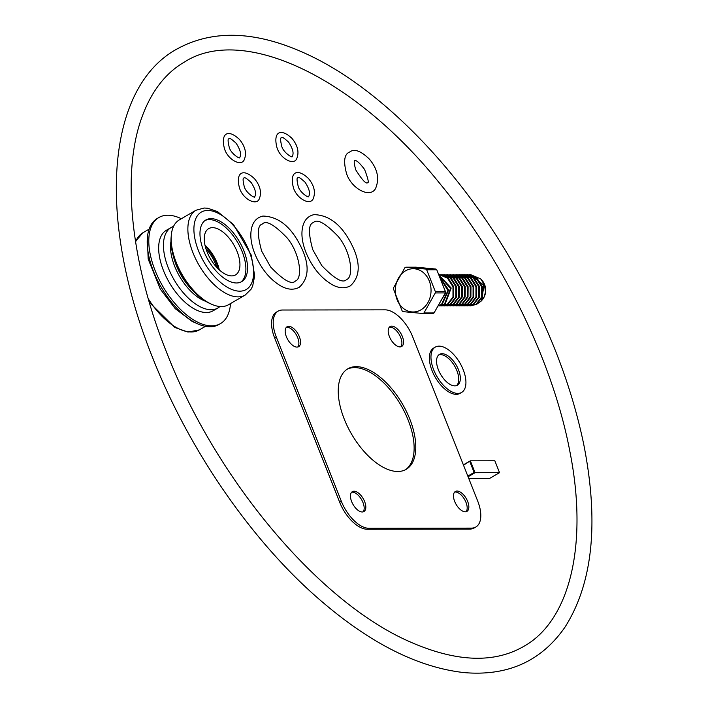 <?xml version="1.0" encoding="UTF-8"?>
<svg xmlns="http://www.w3.org/2000/svg" width="708" height="708" viewBox="0 0 708 708"><rect width="100%" height="100%" fill="white"/><g stroke="black" fill="none" stroke-linecap="round" stroke-linejoin="round"><path stroke-width="1.06" d="M499.538 472.67L475.068 472.714L470.351 460.811L494.83 460.766L499.538 472.67L489.715 478.369L468.731 478.404M463.51 465.218L470.351 460.811L463.368 464.855M469.811 461.572L474.112 472.44L475.068 472.714L468.077 476.758M474.112 472.44L467.82 476.095M405.312 469.811A58.127 29.568 59.9 0 0 400.932 405.206A58.127 29.568 59.9 0 0 347.053 369.284M344.256 419.118A58.127 29.568 -120.1 0 1 347.867 368.779A58.127 29.568 -120.1 0 1 402.587 404.241A58.127 29.568 -120.1 0 1 406.162 469.351A58.127 29.568 -120.1 0 1 344.256 419.118M466.032 511.734A11.514 5.859 59.9 0 0 464.572 499.45A11.514 5.859 59.9 0 0 454.633 492.078M454.669 501.432A11.514 5.859 -120.1 0 1 455.386 491.458A11.514 5.859 -120.1 0 1 466.236 498.485A11.514 5.859 -120.1 0 1 466.935 511.388A11.514 5.859 -120.1 0 1 454.669 501.432M363.018 511.911A11.514 5.859 59.9 0 0 361.558 499.618A11.514 5.859 59.9 0 0 351.619 492.246M351.655 501.609A11.514 5.859 -120.1 0 1 352.372 491.626A11.514 5.859 -120.1 0 1 363.213 498.653A11.514 5.859 -120.1 0 1 363.921 511.557A11.514 5.859 -120.1 0 1 351.655 501.609M297.732 347.017A11.514 5.859 59.9 0 0 296.271 334.725A11.514 5.859 59.9 0 0 286.333 327.353M286.368 336.716A11.514 5.859 -120.1 0 1 287.085 326.742A11.514 5.859 -120.1 0 1 297.926 333.769A11.514 5.859 -120.1 0 1 298.634 346.672A11.514 5.859 -120.1 0 1 286.368 336.716M400.746 346.849A11.514 5.859 59.9 0 0 399.285 334.557A11.514 5.859 59.9 0 0 389.347 327.185M389.391 336.548A11.514 5.859 -120.1 0 1 390.099 326.565A11.514 5.859 -120.1 0 1 400.949 333.592A11.514 5.859 -120.1 0 1 401.657 346.495A11.514 5.859 -120.1 0 1 389.391 336.548M278.182 311.113L276.518 312.078A29.957 15.24 59.9 0 0 274.66 338.026L339.681 502.255A29.957 15.24 59.9 0 0 367.257 529.248L469.864 529.08A29.957 15.24 59.9 0 0 474.183 527.973L475.847 527.009A29.957 15.24 59.9 0 0 477.705 501.069L412.684 336.84A29.957 15.24 59.9 0 0 385.108 309.847L282.501 310.016A29.957 15.24 59.9 0 0 278.182 311.113A29.957 15.24 59.9 0 0 276.315 337.061L341.344 501.291A29.957 15.24 59.9 0 0 368.921 528.283L471.519 528.115A29.957 15.24 59.9 0 0 475.847 527.009M458.492 369.762A17.833 9.071 -120.1 0 1 457.386 385.205A17.833 9.071 -120.1 0 1 440.597 374.328A17.833 9.071 -120.1 0 1 439.509 354.354A17.833 9.071 -120.1 0 1 458.492 369.762M456.545 385.586A17.833 9.071 59.9 0 0 456.899 370.691A17.833 9.071 59.9 0 0 438.756 354.894M463.218 369.753A26.214 13.328 -120.1 0 1 461.589 392.453A26.214 13.328 -120.1 0 1 436.916 376.47A26.214 13.328 -120.1 0 1 435.305 347.106A26.214 13.328 -120.1 0 1 463.218 369.753M461.589 392.453L459.996 393.382A26.214 13.328 -120.1 0 1 435.323 377.391A26.214 13.328 -120.1 0 1 433.712 348.026L435.305 347.106M393.48 289.023A25.382 20.966 89.9 0 1 393.56 287.767L404.887 267.739A25.382 20.966 89.9 0 1 405.826 267.199L425.827 269.067A25.382 20.966 89.9 0 1 426.685 269.783L435.358 291.678A25.382 20.966 89.9 0 1 435.278 292.935L423.95 312.963A25.382 20.966 89.9 0 1 423.481 313.246A25.382 20.966 89.9 0 1 423.012 313.511L403.011 311.635A25.382 20.966 89.9 0 1 402.153 310.927L393.48 289.023M420.915 309.856A21.621 17.859 89.9 0 1 397.091 299.688A21.621 17.859 89.9 0 1 405.472 270.854A21.621 17.859 89.9 0 1 429.296 281.023A21.621 17.859 89.9 0 1 420.915 309.856M435.358 291.678L445.438 291.661L436.765 269.766L426.685 269.783M445.438 291.661A25.382 20.966 89.9 0 1 445.359 292.926L435.278 292.935M423.95 312.963L434.031 312.945L445.359 292.926M434.031 312.945A25.382 20.966 89.9 0 1 433.092 313.494L423.012 313.511M425.827 269.067L435.907 269.049L415.906 267.181L405.826 267.199M435.907 269.049A25.382 20.966 89.9 0 1 436.765 269.766M440.898 280.2L445.093 290.802M445.075 293.413L438.96 304.228M438.677 304.723L445.845 292.563L440.341 278.784M439.429 276.501L447.952 290.59L441.553 304.387L438.137 305.688M438.066 305.803L442.164 304.387L448.642 289.997L439.243 276.023M438.88 275.093L450.536 288.483L444.42 304.387L438.022 305.891M439.057 305.909L445.04 304.387L451.191 288.014L438.81 274.934M441.934 305.9L447.907 304.378L453.669 296.997L453.74 286.74L448.191 278.094L439.394 274.713L447.474 278.111L452.987 286.784L452.987 297.015L447.297 304.378L440.473 305.856M440.5 274.766L450.35 278.111L455.864 286.775L455.855 297.006L450.164 304.378L443.341 305.856M444.801 305.9L450.784 304.378L456.536 296.988L456.607 286.74L451.058 278.085L441.916 274.713M443.376 274.757L453.217 278.102L458.731 286.775L458.731 296.997L453.04 304.369L446.217 305.847M447.677 305.891L453.651 304.369L459.412 296.988L459.483 286.731L453.934 278.085L444.783 274.704M446.244 274.757L456.085 278.102L461.598 286.767L461.598 296.997L455.908 304.369L449.084 305.838M450.545 305.891L456.518 304.369L462.28 296.979L462.351 286.731L456.802 278.076L447.66 274.704M449.111 274.748L458.961 278.094L464.475 286.767L464.466 296.988L458.775 304.36L451.961 305.838M453.412 305.883L459.395 304.36L465.147 296.971L465.218 286.722L459.678 278.076L450.527 274.695M451.987 274.748L461.828 278.094L467.342 286.758L467.342 296.988L461.651 304.36L454.828 305.829M456.288 305.883L462.262 304.351L468.023 296.971L468.094 286.713L462.545 278.067L453.403 274.695M454.855 274.739L464.696 278.085L470.218 286.758L470.209 296.979L464.519 304.351L457.695 305.829M459.156 305.874L465.129 304.351L470.891 296.962L470.962 286.713L465.413 278.067L456.271 274.686M457.722 274.739L467.572 278.076L473.086 286.749L473.077 296.979L467.386 304.351L460.572 305.821M462.023 305.874L468.006 304.343L473.758 296.962L473.829 286.705L468.289 278.058L459.138 274.686M460.598 274.731L470.439 278.076L475.953 286.749L475.953 296.971L470.262 304.343L463.439 305.821M464.899 305.865L470.873 304.343L476.634 296.953L476.705 286.705L471.156 278.058L462.014 274.677M463.466 274.731L473.307 278.067L478.829 286.74L478.82 296.971L473.13 304.334L466.306 305.812M467.767 305.865L473.74 304.334L479.502 296.953L479.573 286.696L474.024 278.049L464.882 274.677M466.342 274.722L476.183 278.067L481.697 286.74L481.697 296.962L475.997 304.334L469.183 305.812M470.643 305.856L476.617 304.334L482.378 296.944L482.449 286.696L476.9 278.049L467.749 274.669M469.209 274.713L470.324 274.66L484.122 285.395L481.228 301.042L476.714 304.272M481.228 301.042L481.989 300.174L483.803 283.802L480.679 278.872L470.625 274.669M484.122 285.395A15.603 12.886 -90.1 0 0 480.679 278.872M481.139 279.412L484.307 284.271L485.529 291.891L484.051 297.121L482.006 300.157M485.529 291.891A13.514 11.549 -106.3 0 0 484.511 285.758M482.183 299.962A13.24 10.939 -90.1 0 0 482.228 299.909A13.24 10.939 -90.1 0 0 484.599 284.536A13.24 10.939 -90.1 0 0 482.192 280.58L481.59 279.89M181.337 218.728A61.331 31.196 59.9 0 0 167.805 215.223A61.331 31.196 59.9 0 0 158.955 217.48L157.362 218.409A61.331 31.196 59.9 0 0 157.026 279.403A61.331 31.196 59.9 0 0 210.019 326.795A61.331 31.196 59.9 0 0 218.869 324.538L220.462 323.609A61.331 31.196 59.9 0 0 230.507 303.573M195.992 210.241L179.266 219.931A49.029 24.939 59.9 0 0 179 268.686A49.029 24.939 59.9 0 0 221.365 306.573A49.029 24.939 59.9 0 0 228.436 304.767L245.163 295.077L251.11 289.165L252.659 286.067L254.676 275.846L251.251 255.075L233.525 224.613L217.418 211.542L207.692 208.241L204.187 208.019L195.992 210.241A49.029 24.939 59.9 0 0 192.948 252.703A49.029 24.939 59.9 0 0 238.083 296.882A49.029 24.939 59.9 0 0 245.163 295.077M211.028 218.648A35.657 18.134 59.9 0 0 205.886 219.958A35.657 18.134 59.9 0 0 205.683 255.42A35.657 18.134 59.9 0 0 236.499 282.979A35.657 18.134 59.9 0 0 241.64 281.66A35.657 18.134 59.9 0 0 241.844 246.198A35.657 18.134 59.9 0 0 211.028 218.648M158.955 217.48A61.331 31.196 59.9 0 0 158.619 278.474A61.331 31.196 59.9 0 0 211.612 325.875A61.331 31.196 59.9 0 0 220.462 323.609M173.504 226.472A46.533 23.665 59.9 0 0 171.159 227.516L166.371 230.286A46.533 23.665 59.9 0 0 166.114 276.562A46.533 23.665 59.9 0 0 206.329 312.52A46.533 23.665 59.9 0 0 213.046 310.812L217.825 308.042A46.533 23.665 59.9 0 0 219.905 306.52M171.159 227.516A46.533 23.665 59.9 0 0 170.902 273.792A46.533 23.665 59.9 0 0 211.108 309.75A46.533 23.665 59.9 0 0 217.825 308.042M170.973 241.384A40.117 20.408 59.9 0 0 205.701 301.298M219.303 269.89A26.745 13.602 59.9 0 0 204.993 245.198M171.194 236.622A46.799 23.806 59.9 0 0 209.94 303.475M240.791 282.103A35.657 18.134 59.9 0 0 239.764 246.322A35.657 18.134 59.9 0 0 209.364 219.613A35.657 18.134 59.9 0 0 205.081 220.48M212.55 227.649A26.745 13.602 59.9 0 0 208.692 228.631A26.745 13.602 59.9 0 0 208.541 255.234A26.745 13.602 59.9 0 0 231.658 275.899A26.745 13.602 59.9 0 0 235.516 274.916A26.745 13.602 59.9 0 0 235.658 248.313A26.745 13.602 59.9 0 0 212.55 227.649M216.692 267.288A26.745 13.602 59.9 0 0 205.948 248.756M173.522 256.739A40.117 20.408 59.9 0 0 193.647 291.457M218.515 269.155A28.975 14.735 59.9 0 0 205.24 246.251M276.315 337.061L274.66 338.026M341.344 501.291L339.681 502.255M368.921 528.283L367.257 529.248M471.519 528.115L469.864 529.08M205.435 326.353L199.275 329.919A56.162 28.568 -120.1 0 1 191.169 331.981A56.162 28.568 -120.1 0 1 148.273 298.758M135.6 242.021A56.162 28.568 -120.1 0 1 142.954 232.728L149.105 229.162M207.78 210.444A44.754 22.762 -120.1 0 1 248.986 250.774A44.754 22.762 -120.1 0 1 239.746 291.174A44.754 22.762 -120.1 0 1 198.541 250.853A44.754 22.762 -120.1 0 1 207.78 210.444M438.712 305.918L439.358 305.909M441.58 305.909L442.226 305.909M444.456 305.909L445.093 305.9M441.624 274.704L442.261 274.704M447.323 305.9L447.969 305.9M444.491 274.704L445.137 274.704M450.2 305.891L450.837 305.891M447.368 274.695L448.005 274.695M453.067 305.891L453.713 305.891M450.235 274.695L450.872 274.695M455.934 305.883L456.58 305.883M453.102 274.686L453.748 274.686M458.811 305.883L459.448 305.883M455.979 274.686L456.616 274.686M461.678 305.874L462.324 305.874M458.846 274.677L459.492 274.677M464.545 305.874L465.191 305.874M461.713 274.677L462.359 274.677M467.422 305.865L468.059 305.865M464.59 274.669L465.227 274.669M470.289 305.865L470.935 305.865M467.457 274.669L468.103 274.66M470.324 274.66L470.97 274.66M199.275 329.919L188.001 332.061L174.92 327.503L149.291 302.254M142.954 232.728L135.502 241.41M196.966 323.521L192.302 321.538L175.274 308.715L160.291 289.094L148.167 259.022L147.352 237.906M229.215 147.229C227.826 141.281 227.746 138.485 228.967 138.848C229.259 137.582 231.658 139.069 236.18 143.308C240.366 149.795 241.552 154.494 239.738 157.424C240.472 159.716 230.693 153.548 229.215 147.229M224.578 149.069C220.117 132.67 228.542 128.838 239.578 139.573C245.375 146.715 246.888 153.539 244.11 160.043C240.977 166.53 228.109 159.893 224.578 149.069M281.713 146.167C280.324 140.219 280.244 137.423 281.465 137.794C281.757 136.52 284.156 138.007 288.678 142.246C292.864 148.733 294.05 153.432 292.236 156.362C292.97 158.654 283.191 152.486 281.713 146.167M277.076 148.007C272.615 131.608 281.041 127.776 292.077 138.511C297.873 145.653 299.387 152.477 296.608 158.981C293.475 165.468 280.607 158.831 277.076 148.007M298.165 186.222C296.776 180.266 296.687 177.478 297.918 177.841C298.201 176.575 300.608 178.062 305.13 182.301C309.308 188.779 310.493 193.488 308.679 196.417C309.414 198.7 299.634 192.532 298.165 186.222M293.519 188.062C289.059 171.663 297.484 167.823 308.52 178.566C314.325 185.708 315.83 192.532 313.06 199.037C309.918 205.524 297.05 198.886 293.519 188.062M244.216 186.469C242.826 180.513 242.747 177.717 243.968 178.089C244.251 176.814 246.658 178.301 251.181 182.549C255.367 189.027 256.553 193.727 254.738 196.656C255.473 198.948 245.694 192.78 244.216 186.469M239.578 188.301C235.118 171.911 243.543 168.07 254.579 178.814C260.376 185.947 261.889 192.771 259.11 199.275C255.977 205.771 243.101 199.134 239.578 188.301M166.389 351.796C130.537 262.243 121.599 173.593 141.609 118.086C150.972 91.801 165.309 73.083 184.629 61.915C242.056 25.099 352.885 75.092 440.518 184.372C503.848 261.217 553.054 362.797 569.798 451.084C588.79 546.089 569.161 621.474 523.469 646.554C493.166 663.936 454.447 661.962 407.312 640.643C317.299 600.154 215.312 478.387 166.389 351.796M152.468 357.31C95.943 216.427 106.802 86.703 177.54 48.71C214.011 28.975 257.553 30.993 308.175 54.755C378.585 87.624 454.509 164.097 508.795 256.075C545.806 318.874 570.825 381.842 583.861 444.987C599.118 522.769 592.773 583.569 564.825 627.385C541.213 661.263 507.654 676.335 464.129 672.6C416.304 667.263 366.293 641.333 314.087 594.791C248.172 535.983 187.779 447.191 152.468 357.31M312.794 249.747C308.139 232.967 308.378 223.905 313.494 222.56C317.166 218.56 325.397 223.179 338.167 236.41C351.372 252.092 353.991 277.297 346.539 279.571C342.929 283.634 334.672 278.97 321.768 265.597L312.794 249.747M305.962 252.455C301.581 241.26 300.776 231.711 303.555 223.808C305.564 218.79 309.06 215.736 314.042 214.63C330.583 215.117 343.867 226.666 353.903 249.269C360.664 265.332 359.469 277.536 350.327 285.873C344.92 288.714 338.902 288.333 332.264 284.731C320.99 278.111 312.219 267.35 305.962 252.455M355.735 169.84C354.133 163.84 353.805 160.734 354.77 160.53L354.664 160.592C356.434 160.061 359.744 163.017 364.585 169.46C368.125 178.735 369.098 183.168 367.505 182.761L367.611 182.691C366.063 184.213 362.107 179.921 355.735 169.84M346.522 173.487C343.221 161.159 344.309 153.981 349.787 151.963C354.327 148.494 360.859 150.875 369.372 159.114C377.603 168.92 379.656 178.743 375.532 188.576C369.903 198.744 351.159 188.363 346.522 173.487M261.695 251.181C257.039 234.401 257.269 225.339 262.394 223.993C266.066 219.993 274.288 224.613 287.067 237.844C300.263 253.526 302.891 278.731 295.431 281.005C291.829 285.067 283.572 280.403 270.66 267.031L261.695 251.181M254.862 253.889C250.473 242.694 249.667 233.144 252.446 225.241C254.455 220.223 257.951 217.17 262.942 216.064C279.483 216.551 292.767 228.1 302.803 250.703C309.555 266.766 308.369 278.97 299.219 287.306C293.811 290.147 287.793 289.767 281.164 286.165C269.881 279.545 261.11 268.783 254.862 253.889"/></g></svg>

